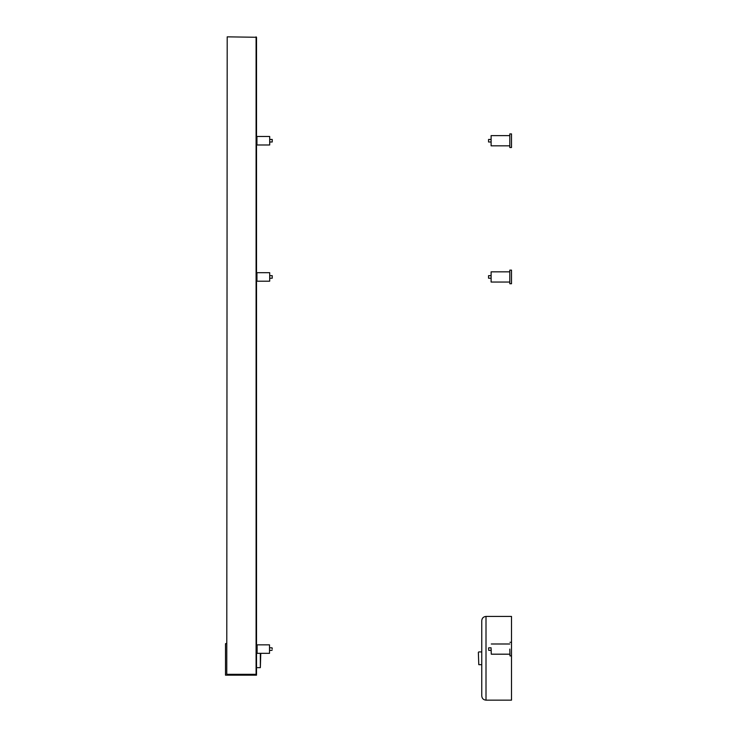 <?xml version="1.0" encoding="UTF-8"?>
<svg xmlns="http://www.w3.org/2000/svg" width="737" height="737" viewBox="0 0 737 737"><rect width="100%" height="100%" fill="white"/><g stroke="black" fill="none" stroke-linecap="round" stroke-linejoin="round"><path stroke-width="1.11" d="M491.109 278.218L488.557 278.218L488.557 275.666L491.109 275.666M509.801 282.041L491.109 282.041L491.109 271.842L509.801 271.842M509.801 283.736L509.801 270.138L511.506 270.138L511.506 283.736L509.801 283.736M491.109 142.001L488.557 142.001L488.557 139.45L491.109 139.45M509.801 145.825L491.109 145.825L491.109 135.626L509.801 135.626M509.801 147.52L509.801 133.922L511.506 133.922L511.506 147.52L509.801 147.52M509.801 649.094L509.976 655.893L509.801 649.094M486.005 700.15L511.506 700.15L511.506 616.427L486.005 616.427C483.426 616.685 482.007 618.094 481.758 620.683L481.758 695.903C482.007 698.483 483.426 699.901 486.005 700.15L486.005 616.427M491.109 648.661L491.275 654.189L491.109 648.661M488.557 647.989L488.723 650.366L488.557 647.989M256.946 281.193L256.946 272.69L269.696 272.69L269.696 281.193L256.946 281.193M269.696 275.666L272.239 275.666L272.239 278.218L269.696 278.218M256.946 144.977L256.946 136.474L269.696 136.474L269.696 144.977L256.946 144.977M272.239 139.615L272.239 142.001L269.696 142.001M260.345 653.341L260.345 667.639L260.769 653.341M260.345 667.639L256.522 667.639L256.522 37.274L227.199 36.85L226.766 673.535M272.239 649.094L272.073 647.814L272.239 649.094M257.112 644.838L257.112 653.341L257.112 644.838L269.521 644.838L269.521 653.341L257.112 653.341M269.521 653.341L269.521 644.838M226.766 643.3L225.494 643.723L225.494 675.166L256.522 675.166L256.522 46.624M256.522 532.851L256.522 526.9M256.522 332.074L256.522 326.123M256.522 55.855L256.522 49.904M256.522 109.647L256.522 103.705M256.522 486.973L256.522 481.031M256.522 633.949L256.522 627.998M256.089 36.85L256.089 674.318L226.766 674.318L227.199 36.85M478.359 652.337L478.783 664.663L478.359 652.337M511.506 642.296L509.976 642.296M511.506 655.893L509.976 655.893M509.801 643.991L491.275 643.991M509.801 654.189L491.275 654.189M491.109 647.814L488.723 647.814M491.109 650.366L488.723 650.366M269.696 139.45L272.239 139.45M269.696 650.366L272.073 650.366M269.696 647.814L272.073 647.814M481.758 651.913L478.783 651.913M481.758 664.663L478.783 664.663"/></g></svg>
